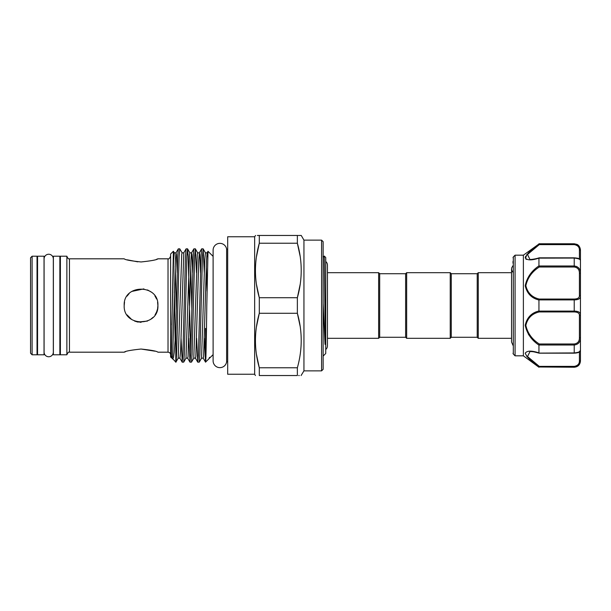 <?xml version="1.0" encoding="UTF-8"?>
<svg xmlns="http://www.w3.org/2000/svg" width="611" height="611" viewBox="0 0 611 611"><rect width="100%" height="100%" fill="white"/><g stroke="black" fill="none" stroke-linecap="round" stroke-linejoin="round"><path stroke-width="0.92" d="M405.62 337.272L406.659 338.311L406.659 272.689L405.62 273.728L405.62 337.272L379.683 337.272L378.644 338.311L378.644 272.689L327.443 272.689M379.683 337.272L379.683 273.728L378.644 272.689M477.214 337.272L478.253 338.311L478.253 272.689L477.214 273.728L477.214 337.272L451.277 337.272L450.238 338.311L450.238 272.689L406.659 272.689M451.277 337.272L451.277 273.728L450.238 272.689M513.011 263.219L513.011 261.325M515.081 255.177L515.081 355.823L523.383 355.823L523.383 255.177L515.081 255.177L513.316 256.948L513.316 354.052L515.081 355.823M525.765 258.957L526.621 259.446M530.027 351.493L527.514 356.549L539.284 366.379L538.955 366.982C531.501 361.781 526.934 357.198 525.231 353.242C526.949 350.584 531.524 350.454 538.948 352.86L538.948 345.1C531.517 340.144 526.942 333.545 525.231 325.304C526.942 317.552 531.509 312.779 538.948 310.984L538.948 300.016C531.517 298.206 526.942 293.456 525.231 285.757C526.942 277.463 531.509 270.841 538.948 265.9L538.948 258.14C531.517 260.546 526.942 260.416 525.231 257.766C526.942 253.794 531.509 249.212 538.948 244.01L523.383 255.177M538.864 244.935L539.284 244.621L538.955 244.018L526.636 254.81M525.605 256.399L525.231 257.758M580.45 250.724L580.45 260.546L580.45 250.724A1.039 0.649 180 0 0 579.411 250.075C579.442 247.081 577.708 245.263 574.225 244.621L574.225 244.018C578.357 244.759 580.427 246.989 580.45 250.724L580.091 248.425M325.732 349.5A4.621 4.621 0 0 0 327.443 345.91L327.443 265.09A4.621 4.621 0 0 0 325.732 261.5M206.289 339.502L205.556 328.405L205.571 362.163C205.976 362.903 206.381 335.714 206.801 305.5L208 251.312L213.109 256.376M213.109 354.624L210.016 357.718L209.512 357.351L208.954 358.779L205.525 362.132L204.402 338.288M203.104 248.822L201.63 248.868L201.034 256.414L198.445 354.586L197.796 362.178L199.262 362.132L199.858 354.586L202.455 256.414L203.157 248.868L204.28 272.712M197.796 362.178L196.62 338.288M189.578 309.983L190.724 352.982M195.321 248.822L193.855 248.868L193.252 256.414L190.663 354.586L190.013 362.178L191.48 362.132L192.083 354.586L194.672 256.414L195.375 248.868L196.498 272.712M190.013 362.178L188.837 338.288M187.539 248.822L186.072 248.868L185.469 256.414L182.88 354.586L182.231 362.178L183.705 362.132L184.301 354.586L186.89 256.414L187.539 248.822L188.188 256.414L189.486 305.5M182.231 362.178L181.055 338.288M172.218 358.183L175.869 362.178L178.206 358.176L181.727 254.359L182.093 252.824L183.781 252.824L186.072 248.868M175.808 362.109C176.487 364.614 177.144 336.569 177.816 305.5L179.115 256.414L179.756 248.822L182.093 252.824M179.756 248.822L178.29 248.868L177.694 256.414L175.808 331.475L175.808 362.178M171.34 357.71L170.622 356.992L170.622 254.008L173.379 251.251L171.332 357.626C171.439 358.779 171.103 355.419 171.851 356.671L171.34 357.71L172.111 358.176L172.478 356.641L172.814 351.157L175.41 259.843L175.999 252.824L176.373 254.359L177.167 272.712M175.158 341.091L174.425 291.859M172.592 358.963L173.44 357.702L174.211 352.326L175.808 331.475M125.476 351.737L124.186 352.188L69.455 352.188L69.455 258.812C68.539 259.171 67.676 258.308 66.866 256.215L60.382 256.215L60.382 354.785L66.866 354.785L66.866 256.215M141.049 349.041C130.8 350.118 125.179 351.172 124.186 352.188C125.186 351.165 130.807 350.118 141.049 349.041C151.299 350.118 156.92 351.172 157.913 352.188C156.912 351.165 151.291 350.118 141.049 349.041L154.812 351.165M157.577 302.185L157.913 305.5C158.959 327.259 123.132 327.244 124.186 305.5L124.529 302.147M127.042 314.886L131.663 319.507M134.611 321.08L137.719 322.028M137.834 322.05L147.534 321.065M150.558 319.423L152.987 317.407M155.049 314.894L156.615 311.977M141.049 261.959C130.8 260.882 125.179 259.828 124.186 258.812C125.186 259.835 130.807 260.882 141.049 261.959C151.299 260.882 156.92 259.828 157.913 258.812C156.912 259.835 151.291 260.882 141.049 261.959M127.287 259.835L137.742 261.836M127.035 296.129L129.135 293.57M131.747 291.439L143.898 288.881M147.549 289.942L151.108 291.974M154.911 295.9L156.622 299.031M124.186 305.5C123.139 283.733 158.967 283.764 157.913 305.5L157.577 308.838M60.382 259.431L59.863 259.431M60.382 351.569L59.863 351.569M59.863 256.215L59.863 354.785L53.378 354.785L53.378 256.215L59.863 256.215M44.038 259.431L44.091 258.865A4.621 4.621 0 0 1 48.704 254.245A4.621 4.621 0 0 1 53.325 258.865L53.325 352.135A4.621 4.621 0 0 1 48.704 356.755A4.621 4.621 0 0 1 44.091 352.135L44.038 351.569M44.038 256.215L44.038 354.785L37.554 354.785L37.554 256.215L44.038 256.215M37.554 259.431L37.034 259.431M37.554 351.569L37.034 351.569M37.034 354.785L37.034 256.215L32.108 256.215L32.108 354.785L37.034 354.785M32.108 354.785L30.55 353.227L30.55 257.773L32.108 256.215M213.109 250.143A6.797 6.797 0 0 1 219.418 243.369A6.797 6.797 0 0 1 226.628 249.189L226.628 361.811A6.797 6.797 0 0 1 219.418 367.631A6.797 6.797 0 0 1 213.109 360.857L213.109 250.151M323.143 356.076L325.732 353.486L325.732 257.514L324.265 256.047L323.822 256.796L322.967 256.796M323.143 303.316L325.021 344.36L325.251 337.524L324.265 256.047M227.682 249.189L226.628 249.189M227.682 361.811L226.628 361.811M321.585 240.131L323.143 241.689L323.143 369.311L321.585 370.869L321.585 240.131L303.942 240.131L303.942 370.869L301.086 375.536M254.657 305.5L254.657 374.238L227.682 374.238L227.682 236.763L254.657 236.763L254.657 305.5M256.452 354.395L259.301 367.769C254.161 349.706 254.161 331.536 259.301 313.267L256.383 327.122M297.358 367.769L297.358 375.536C302.498 375.536 302.498 375.536 297.358 375.536L259.301 375.536C254.161 375.536 254.161 375.536 259.301 375.536C254.161 375.536 254.161 375.536 259.301 375.536L259.301 367.769L297.358 367.769C302.498 349.5 302.498 331.33 297.358 313.267L297.358 297.733L300.276 283.878M256.452 284.359L259.301 297.733L259.301 313.267L297.358 313.267L300.161 326.358M299.283 375.536L298.695 375.536M300.085 355.151L300.276 353.914M300.161 256.322L297.358 243.231L297.358 235.464L298.061 235.464M298.695 235.464L301.246 235.464L303.942 240.131M297.358 235.464C302.498 235.464 302.498 235.464 297.358 235.464L259.301 235.464L259.301 243.231L256.383 257.086M297.358 243.231C302.498 261.294 302.498 279.464 297.358 297.733L259.301 297.733C254.161 279.67 254.161 261.5 259.301 243.231L297.358 243.231M259.301 235.464C254.161 235.464 254.161 235.464 259.301 235.464L257.376 235.464M254.657 236.763L255.574 235.464M157.508 309.151L156.538 312.168M141.049 322.364L134.588 321.073M131.06 319.079L128.967 317.262M156.622 259.263L157.913 258.812L168.025 258.812C168.682 259.324 169.545 258.461 170.622 256.215M171.851 324.968L173.608 259.843L174.318 252.824L173.379 251.251M580.45 273.14L580.45 260.401L580.45 273.14L579.411 273.254C579.442 269.634 577.708 267.557 574.225 267.015L574.225 265.984C578.357 266.579 580.427 268.962 580.45 273.14L580.45 296.488A1.039 0.81 180 0 0 579.411 295.678L579.411 273.254M580.45 260.546L580.45 260.401C580.427 259.293 578.357 258.514 574.225 258.071L574.225 257.895M576.815 244.606L574.225 243.766L576.921 244.377C576.906 244.331 579.946 245.408 580.45 249.991M574.225 353.105L574.225 352.929C578.357 352.486 580.427 351.707 580.45 350.599L580.45 360.276A1.039 0.649 180 0 1 579.411 360.925L579.411 352.012M579.411 351.493L580.45 350.454L580.45 360.276C580.427 364.011 578.357 366.249 574.225 366.982L574.225 366.379C577.708 365.737 579.442 363.919 579.411 360.925M574.928 311.114L574.225 311.098L574.225 299.902C578.357 299.802 580.427 298.664 580.45 296.488L580.45 337.86L579.411 337.746L580.45 337.86C580.427 342.038 578.357 344.428 574.225 345.016L574.225 343.985C577.708 343.451 579.442 341.366 579.411 337.746L579.411 315.322C579.442 313.199 577.708 312.076 574.225 311.946L574.225 311.098C578.357 311.198 580.427 312.343 580.45 314.512A1.039 0.81 180 0 1 579.411 315.322M574.225 267.015L539.284 267.015C532.074 271.59 527.591 277.814 525.85 285.688C527.614 292.952 532.089 297.412 539.284 299.054L538.955 299.902L574.225 299.902L574.225 299.054C577.708 298.924 579.442 297.801 579.411 295.678M574.225 311.946L539.284 311.946L538.955 311.098L574.225 311.098M539.284 311.946C532.074 313.58 527.591 318.064 525.85 325.388C527.614 333.209 532.089 339.411 539.284 343.985L538.948 345.1M539.284 353.105L574.225 352.929L574.225 345.016L538.955 345.016M525.85 257.498L526.346 256.047M527.255 254.756L534.877 247.951M539.032 244.095L539.284 244.621L527.499 254.474L529.951 259.507M539.284 267.015L538.955 265.984L574.225 265.984L574.225 258.071L538.948 258.14M576.845 266.572L574.225 265.984M580.45 360.276L580.45 361.009C580.083 364.79 578.006 366.867 574.225 367.234L538.948 366.99L574.225 367.234M580.45 337.86L580.45 350.599C580.19 352.104 578.113 352.959 574.225 353.173L539.154 353.173M526.644 356.205L529.989 359.673M530.027 359.711L534.495 363.499M538.948 244.01L574.225 244.018M528.385 334.255L528.996 335.141M157.913 352.188L168.025 352.188L168.025 258.812M178.206 358.176L179.894 358.176L180.596 351.157L183.781 252.824M183.705 362.132L185.988 358.176L187.676 358.176L188.043 356.641L190.976 259.843L191.564 252.824L191.938 254.359L192.725 272.712M191.48 362.132L193.771 358.176L195.459 358.176L195.826 356.641L198.751 259.843L199.346 252.824L199.721 254.359L200.507 272.712M199.262 362.132L201.554 358.176L203.234 358.176L203.608 356.641L206.533 259.843L207.129 252.824L207.671 256.628M175.158 266.388L176.304 309.983M185.988 358.176L189.509 254.359L189.876 252.824L191.564 252.824L193.855 248.868M190.724 266.388L191.869 309.983M193.771 358.176L197.292 254.359L197.659 252.824L199.346 252.824L201.63 248.868M201.554 358.176L204.738 259.843L205.441 252.824L207.129 252.824L208 251.312M206.289 266.388L206.999 291.149M210.016 357.718L209.336 358.176L209.512 357.351M539.284 299.054L574.225 299.054M539.284 343.985L574.225 343.985M539.284 366.379L574.225 366.379M574.225 244.621L539.284 244.621M579.411 258.988L579.411 250.075M378.644 338.311L327.443 338.311M450.238 338.311L406.659 338.311M511.56 338.311L478.253 338.311M513.011 265.617L511.69 267.878L511.56 271.758M513.125 272.445C511.835 270.658 511.308 269.497 511.56 268.977L511.56 342.023L513.011 345.383M513.316 256.948L513.011 257.682M321.585 370.869L303.942 370.869M254.657 374.238L255.413 375.536M44.091 258.865L44.091 352.135M69.455 352.188C68.699 351.737 67.829 352.6 66.866 354.785M124.186 258.812L69.455 258.812M168.025 352.188C169.598 352.341 170.469 353.211 170.622 354.785M172.111 358.176L172.462 358.787M174.318 252.824L175.999 252.824L178.29 248.868M179.894 358.176L182.177 362.132M187.676 358.176L189.96 362.132M195.459 358.176L197.743 362.132M203.234 358.176L205.525 362.132M209.084 358.604L209.336 358.176M203.157 248.868L205.441 252.824M195.375 248.868L197.659 252.824M187.592 248.868L189.876 252.824M580.45 260.401C579.747 258.781 578.991 258.186 574.225 257.827L539.154 257.827M529.89 351.493L530.799 351.524C533.518 351.944 531.257 351.096 539.123 353.166M539.123 257.834C534.678 259.301 529.363 259.652 529.905 259.507L530.027 259.507M574.225 243.766L538.948 243.766M523.383 355.823L538.948 367.234M513.316 354.052L513.011 353.318M511.56 339.242L511.56 342.023M511.56 272.689L478.253 272.689M477.214 273.728L451.277 273.728M405.62 273.728L379.683 273.728"/></g></svg>
